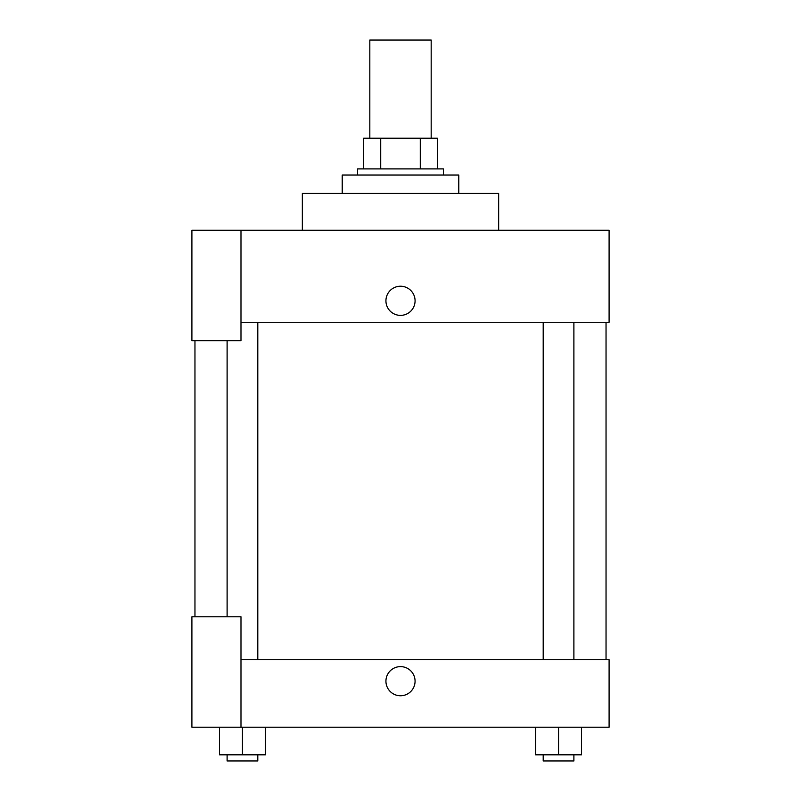 <?xml version="1.0" encoding="UTF-8"?>
<svg xmlns="http://www.w3.org/2000/svg" width="801" height="801" viewBox="0 0 801 801"><rect width="100%" height="100%" fill="white"/><g stroke="black" fill="none" stroke-linecap="round" stroke-linejoin="round"><path stroke-width="1.2" d="M431.178 138.213L431.178 40.05L369.822 40.05L369.822 138.213M380.715 168.891L380.715 138.213L363.684 138.213L363.684 168.891L363.684 138.213M380.715 138.213L437.316 138.213L437.316 168.891M420.285 168.891L420.285 138.213M357.556 175.029L357.556 168.891L443.444 168.891L443.444 175.029M458.783 193.431L458.783 175.029L342.217 175.029L342.217 193.431M498.663 230.247L498.663 193.431L302.337 193.431L302.337 230.247M240.981 230.247L191.9 230.247L191.9 340.685L240.981 340.685L240.981 230.247L609.1 230.247L609.1 322.272L240.981 322.272M385.932 300.806A14.568 14.568 0 0 1 407.789 288.18A14.568 14.568 0 0 1 407.789 313.421A14.568 14.568 0 0 1 385.932 300.806M194.963 616.77L194.963 340.685M543.208 322.272L543.208 659.714M227.114 616.77L227.114 340.685M240.981 659.714L609.1 659.714L609.1 727.208L191.9 727.208L191.9 616.77L240.981 616.77L240.981 727.208M385.932 681.19A14.568 14.568 0 0 1 407.789 668.575A14.568 14.568 0 0 1 407.789 693.806A14.568 14.568 0 0 1 385.932 681.19M535.539 727.208L535.539 754.812L581.556 754.812L581.556 727.208L581.556 754.812M558.547 754.812L558.547 727.208M573.886 754.812L573.886 760.95L543.208 760.95L543.208 754.812M219.444 727.208L219.444 754.812L265.461 754.812L265.461 727.208L265.461 754.812M242.453 754.812L242.453 727.208M257.792 754.812L257.792 760.95L227.114 760.95L227.114 754.812M606.037 659.714L606.037 322.272M573.886 322.272L573.886 659.714M257.792 659.714L257.792 322.272"/></g></svg>
